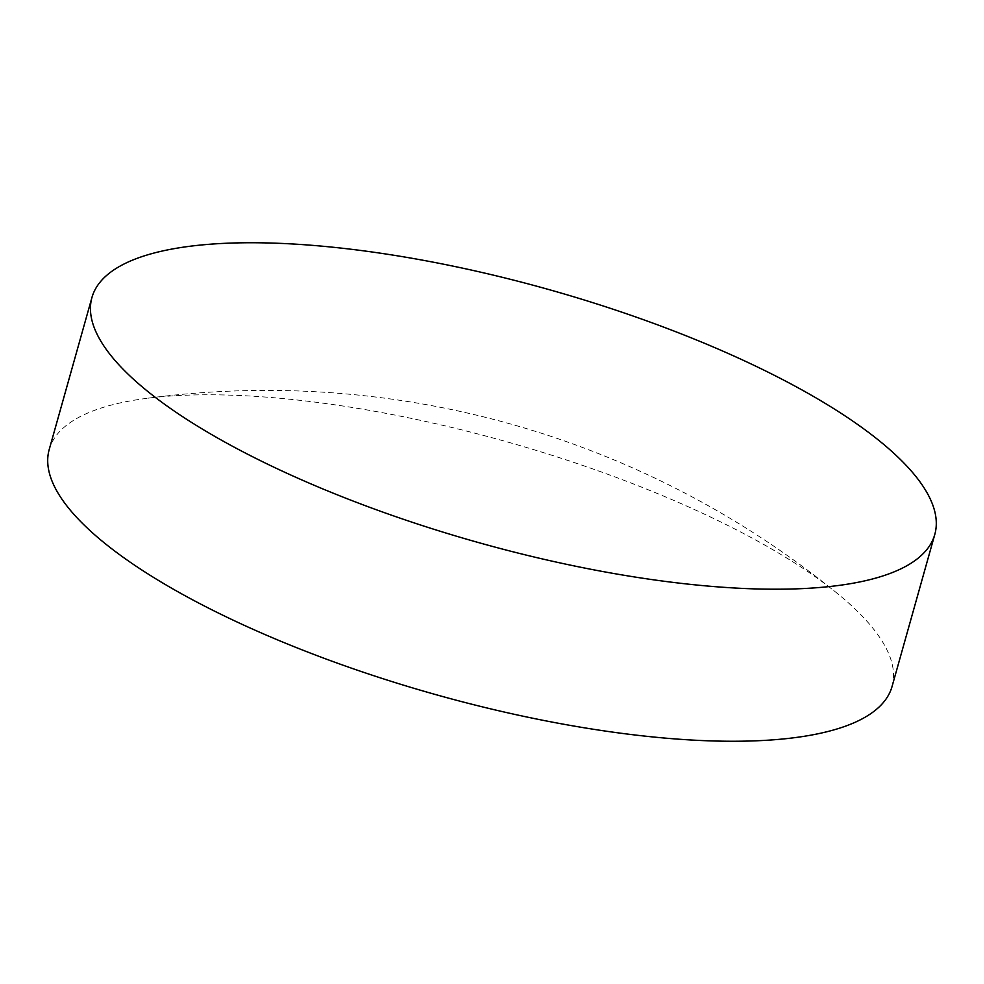 <?xml version="1.0" encoding="UTF-8"?>
<svg xmlns="http://www.w3.org/2000/svg" width="984" height="984" viewBox="0 0 984 984"><rect width="100%" height="100%" fill="white"/><g stroke="black" fill="none" stroke-linecap="round" stroke-linejoin="round"><path stroke-width="0.74" stroke-dasharray="4.92 3.69" d="M892.058 686.488A437.757 131.303 15.7 0 0 870.286 625.074A437.757 131.303 15.7 0 0 837.593 593.659A437.757 131.303 15.7 0 0 332.284 404.449A437.757 131.303 15.7 0 0 144.058 398.717A437.757 131.303 15.7 0 0 49.2 449.565M837.593 593.659A904.247 904.247 0 0 0 144.058 398.717"/><path stroke-width="1.48" d="M651.716 579.551A437.757 131.303 15.7 0 0 934.8 534.435A437.757 131.303 15.7 0 0 375.027 252.408A437.757 131.303 15.7 0 0 91.942 297.512A437.757 131.303 15.7 0 0 651.716 579.551M91.942 297.512L49.2 449.565A437.757 131.303 15.7 0 0 70.971 510.967A437.757 131.303 15.7 0 0 608.973 731.592A437.757 131.303 15.7 0 0 892.058 686.488L934.8 534.435"/></g></svg>
